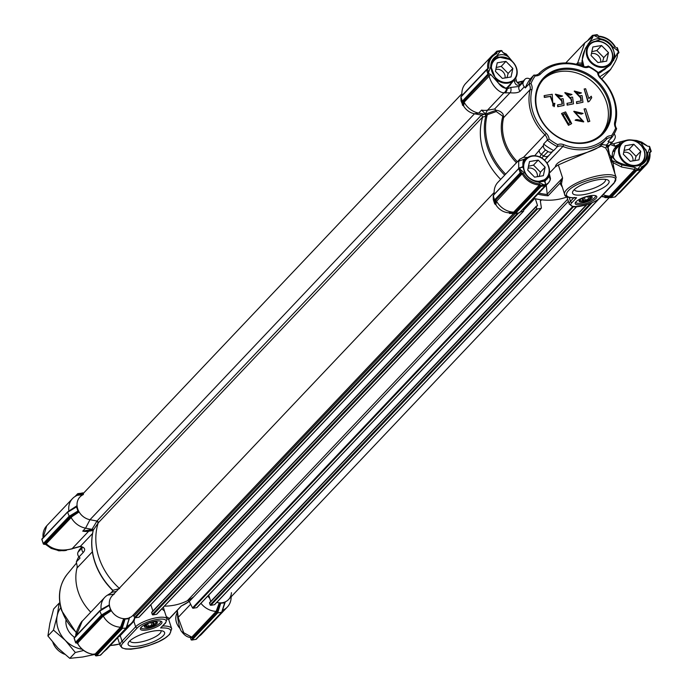 <?xml version="1.0" encoding="UTF-8"?>
<svg xmlns="http://www.w3.org/2000/svg" width="693" height="693" viewBox="0 0 693 693"><rect width="100%" height="100%" fill="white"/><g stroke="black" fill="none" stroke-linecap="round" stroke-linejoin="round"><path stroke-width="1.04" d="M574.67 197.826L576.585 197.739L572.158 202.408C563.963 210.386 593.173 205.544 599.835 197.826A1.429 1.204 43.4 0 0 600.45 197.514L614.067 183.134A1.429 1.204 -136.6 0 1 613.461 183.446C626.87 170.4 579.071 178.318 568.165 190.947C564.215 195.833 567.021 198.094 576.585 197.739L574.099 197.496M549.289 173.25L555.353 166.848C556.488 157.06 594.04 154.47 601.533 144.525L606.574 139.206L606.072 137.656A45.677 38.635 -136.6 0 1 586.919 147.392A45.677 38.635 -136.6 0 1 563.695 144.672L562.872 146.448L547.054 163.141M557.709 144.646A48.536 41.043 -136.6 0 1 549.099 139.059A8.567 7.242 43.4 0 0 548.717 137.283A8.567 7.242 43.4 0 0 546.249 133.368A45.677 38.635 -136.6 0 1 531.947 89.596L530.128 89.64A7.138 6.038 43.4 0 0 529.946 86.071A7.138 6.038 43.4 0 0 528.967 84.078L530.968 83.584A48.536 41.043 -136.6 0 1 535.23 75.875A8.567 7.242 43.4 0 0 540.583 73.969A45.677 38.635 -136.6 0 1 582.96 66.944A8.567 7.242 43.4 0 0 588.946 66.978A48.536 41.043 -136.6 0 1 597.557 72.557A8.567 7.242 43.4 0 0 600.407 78.257A45.677 38.635 -136.6 0 1 614.717 122.029A8.567 7.242 43.4 0 0 615.687 128.032L616.64 128.647A49.965 42.256 -136.6 0 1 611.65 137.69A7.138 6.038 -136.6 0 0 606.574 139.206A47.107 39.839 -136.6 0 1 586.824 149.246A47.107 39.839 -136.6 0 1 562.872 146.448A7.138 6.038 -136.6 0 0 557.371 146.673L557.709 144.646A8.567 7.242 -136.6 0 1 563.695 144.672M516.441 162.742A47.895 40.506 -136.6 0 1 503.62 141.831A47.895 40.506 -136.6 0 1 502.858 116.285L503.62 117.628L530.128 89.64A47.107 39.839 43.4 0 0 544.88 134.78A7.138 6.038 -136.6 0 1 546.942 138.046A7.138 6.038 -136.6 0 1 547.288 140.133L543.624 144.005A49.965 42.256 43.4 0 0 553.707 150.546L557.371 146.673A49.965 42.256 -136.6 0 1 547.288 140.133L549.099 139.059M537.344 111.772A40.826 34.529 43.4 0 0 585.472 142.975A40.826 34.529 43.4 0 0 609.312 99.853A40.826 34.529 43.4 0 0 561.183 68.65A40.826 34.529 43.4 0 0 537.344 111.772M537.785 111.98A39.969 33.801 43.4 0 0 566.545 140.861A39.969 33.801 43.4 0 0 602.035 133.628A39.969 33.801 43.4 0 0 608.246 100.312A39.969 33.801 43.4 0 0 579.487 71.422A39.969 33.801 43.4 0 0 543.996 78.655A39.969 33.801 43.4 0 0 537.785 111.98M531.947 89.596A8.567 7.242 43.4 0 0 531.73 85.308A8.567 7.242 43.4 0 0 530.968 83.584M616.64 128.647A7.138 6.038 -136.6 0 1 615.488 123.085A47.107 39.839 43.4 0 0 614.327 99.489A47.107 39.839 43.4 0 0 600.727 77.954L600.407 78.257M637.543 142.247L645.989 149.827L646.751 153.612A14.986 12.673 -136.6 0 1 643.702 162.283A14.986 12.673 -136.6 0 1 640.739 164.492C634.814 166.45 629.019 166.346 623.362 164.18C618.736 162.794 615.826 161.209 614.639 159.416L613.236 157.285L615.722 148.233L619.256 145.53M520.14 91.207L524.332 86.781A4.279 3.621 -136.6 0 1 523.319 82.043L519.135 86.469A4.279 3.621 43.4 0 0 520.14 91.207C518.355 92.732 514.986 93.252 510.031 92.758A4.279 2.218 -97.6 0 0 510.715 87.431L507.172 88.895A4.279 3.612 100.1 0 1 504.816 92.879L510.031 92.758L494.646 109L496.084 110.3C499.324 110.585 501.663 111.945 503.109 114.397L503.612 117.082M524.332 86.781A7.138 6.038 -136.6 0 1 525.294 87.95L528.967 84.078A49.965 42.256 43.4 0 1 533.965 75.043A7.138 6.038 43.4 0 0 539.033 73.527L540.583 73.969M576.307 64.25L577.763 62.717A4.279 1.005 -2.4 0 0 581.955 63.072L582.077 60.43L585.342 48.415L588.989 43.624L600.363 39.475A14.986 12.673 -136.6 0 1 611.867 46.933L613.781 51.005C614.951 55.847 613.807 60.36 610.36 64.553L609.138 65.948L598.284 72.566M583.991 66.658L582.492 60.516C582.033 57.545 583.056 53.534 585.55 48.475M511.78 82.58L509.658 85.845L506.678 87.803C504.235 88.661 501.489 87.093 498.423 83.091L491.735 71.232L491.051 67.004A14.986 12.673 -136.6 0 1 494.109 58.68A14.986 12.673 -136.6 0 1 496.794 56.618L509.953 59.529M498.406 83.065L490.757 74.463L464.128 102.183L463.123 101.732L463.045 102.356A0.858 0.814 -173.2 0 1 464.059 102.763L463.617 105.994L462.924 105.527L463.028 101.55L488.141 75.329A0.858 0.728 -136.6 0 1 489.085 75.832C491.086 84.659 499.09 93.113 504.019 92.732A4.279 3.621 -79.6 0 0 506.392 88.73L498.588 83.316M548.328 176.152L547.305 178.941L538.054 181.601A14.986 12.673 -136.6 0 1 525.554 173.493L523.908 170.088C522.669 165.627 522.539 162.457 523.527 160.577L525.563 159.338M544.62 160.196L552.676 151.317A4.279 3.621 -136.6 0 1 547.99 151.542A54.245 45.877 43.4 0 1 545.512 149.931A4.279 3.621 -136.6 0 1 543.607 147.418A4.279 3.621 -136.6 0 1 543.477 145.357L534.727 155.717M601.117 134.546A39.969 33.801 43.4 0 0 606.462 102.192A39.969 33.801 43.4 0 0 578.404 73.545A39.969 33.801 43.4 0 0 543.13 79.617M568.771 125L561.694 113.401L565.609 111.911L571.673 123.562L568.771 125M561.538 113.574L568.459 125.329L571.508 123.726M568.329 123.571L563.019 114.414L565.012 113.427L570.313 122.583L568.329 123.571M562.872 114.588L564.7 113.765L570.157 122.739M614.067 183.134L616.164 177.477L607.726 151.654L605.699 148.033L601.481 146.102L558.333 164.925L555.353 166.848M607.726 151.654L609.866 158.195L609.649 157.545L610.472 156.757L611.798 159.832L611.486 156.523L609.563 154.738L608.099 147.34L608.956 145.98M575.996 201.776A11.348 3.266 -18.1 0 1 585.975 196.708A11.348 3.266 -18.1 0 1 595.98 195.824A11.348 3.266 -18.1 0 1 595.997 198.467A11.348 3.266 -18.1 0 1 582.761 204.348A11.348 3.266 -18.1 0 1 575.407 202.547A11.348 3.266 -18.1 0 1 575.996 201.776M575.892 201.897A10.256 2.954 161.9 0 0 575.918 202.321A10.256 2.954 161.9 0 0 584.208 202.625A10.256 2.954 161.9 0 0 594.715 197.635A10.256 2.954 161.9 0 0 595.426 195.946A10.256 2.954 161.9 0 0 595.2 195.582M573.891 190.003A19.196 5.527 -18.1 0 1 590.765 181.427A19.196 5.527 -18.1 0 1 607.692 179.929A19.196 5.527 -18.1 0 1 607.726 184.399A19.196 5.527 -18.1 0 1 585.342 194.343A19.196 5.527 -18.1 0 1 572.894 191.303A19.196 5.527 -18.1 0 1 573.891 190.003M605.431 179.366A16.337 4.704 -18.1 0 1 605.491 179.522A16.337 4.704 -18.1 0 1 604.357 182.216A16.337 4.704 -18.1 0 1 587.621 190.168A16.337 4.704 -18.1 0 1 574.428 189.674A16.337 4.704 -18.1 0 1 574.393 189.51M603.101 194.707A18.555 15.696 -136.6 0 0 609.502 196.102L634.762 169.447L635.983 170.166L610.446 197.124L611.079 197.609L636.702 170.556L640.73 169.889L615.107 196.942L615.479 196.292L615.107 196.942L611.079 197.609L606.799 197.133A0.858 0.762 85.1 0 0 606.08 196.405L609.511 196.102L610.316 196.821L604.452 197.21L605.11 197.618L610.931 197.609M612.075 160.568L612.915 162.604L621.63 167.03L634.762 169.447L634.935 167.437L622.063 164.986L612.075 160.568L611.798 159.832A0.858 0.65 -15.9 0 1 610.342 159.762M614.89 173.579L612.915 162.604A1.429 0.97 -51.9 0 1 613.816 161.131M562.214 186.997L559.935 183.281L562.586 177.928L547.219 194.144L548.076 195.798A62.812 53.118 -136.6 0 1 537.82 194.144M552.676 151.317A7.138 6.038 -136.6 0 1 553.707 150.546M606.072 137.656A8.567 7.242 -136.6 0 1 611.425 135.75L611.65 137.69L607.978 141.554A7.138 6.038 -136.6 0 1 609.39 141.926L606.375 145.106A4.279 3.621 43.4 0 0 610.299 144.378L613.314 141.199A4.279 3.621 -136.6 0 1 609.39 141.926M614.145 133.905A4.279 3.621 43.4 0 1 614.951 138.427A54.245 45.877 43.4 0 1 613.721 140.653A4.279 3.621 -136.6 0 1 613.314 141.199M635.983 170.166L637.499 169.309L634.935 167.437M635.663 141.363L640.843 142.55L647.678 153.422A15.705 13.28 -136.6 0 1 641.38 164.813C635.403 166.77 629.235 166.554 622.86 164.146L623.362 164.18M637.499 169.309L641.38 164.813L640.739 164.492M641.363 168.971L641.51 166.909C647.271 164.146 649.921 159.355 649.445 152.547L649.878 152.599A18.555 15.696 -136.6 0 1 646.24 164.787L620.495 191.978A18.555 15.696 -136.6 0 1 617.948 194.075M549.61 181.237L548.57 182.796L545.72 184.78M548.544 182.822L524.878 207.813A18.555 15.696 -136.6 0 1 522.331 209.91M495.893 204.756A14.276 12.076 43.4 0 0 508.186 212.725L514.501 212.872L513.695 212.145L539.449 184.962A0.858 0.728 -136.6 0 1 540.306 185.629L514.83 212.959L513.608 212.959A0.858 0.762 84.1 0 0 512.863 212.231L513.695 212.145A18.555 15.696 -136.6 0 1 496.405 200.944L495.4 200.485L495.322 201.109A0.858 0.814 -173.2 0 1 496.335 201.516L495.893 204.756L495.2 204.279L495.304 200.303L521.205 173.241A0.858 0.728 -136.6 0 1 522.158 173.752L496.335 201.516M494.265 194.283A18.555 15.696 -136.6 0 1 494.17 191.199A18.555 15.696 -136.6 0 1 497.929 182.285L519.854 159.147M518.71 168.702L518.693 161.192L519.75 159.251L523.258 157.346L527.832 157.484M502.858 116.285L496.266 111.547L487.274 114.726L485.949 116.259L482.692 117.03L481.496 115.09L474.497 113.773A14.276 12.076 -136.6 0 1 462.95 104.756M463.617 105.994A14.276 12.076 43.4 0 0 474.497 113.773L478.716 113.098L484.693 114.25A1.429 1.369 -103.6 0 1 485.195 114.449L485.949 116.259M505.639 174.151A62.015 52.451 -136.6 0 1 488.591 146.621A62.015 52.451 -136.6 0 1 487.274 114.726L486.902 113.583L485.204 114.466M486.304 115.436L485.369 113.886L487.491 110.187L504.019 92.732L504.816 92.879M464.059 102.763L464.128 102.192A18.555 15.696 -136.6 0 0 478.716 113.098L481.566 110.092L485.369 113.886M481.566 110.092A18.555 15.696 43.4 0 0 487.491 110.187L494.646 109M461.988 95.53A18.555 15.696 -136.6 0 1 461.893 92.446A18.555 15.696 -136.6 0 1 465.653 83.532L491.406 56.35A18.555 15.696 -136.6 0 1 496.327 53.049L496.768 53.56L496.327 53.049M577.849 64.648L577.763 62.717L584.831 42.819L591.155 38.046L592.576 37.63L585.342 48.415M610.758 69.378L599.783 76.854M547.99 151.542L541.744 157.969M615.687 128.032A48.536 41.043 -136.6 0 1 611.425 135.75M610.576 142.983L613.028 143.953A4.279 1.62 79 0 1 615.012 146.284L620.928 143.364L619.395 144.127L619.828 144.932M619.464 142.377L619.507 143.815A63.626 53.811 -136.6 0 1 619.395 144.127C614.033 147.626 611.702 151.828 612.421 156.748L613.236 157.285M610.23 144.456L615.012 146.284M637.993 170.339L638.054 169.231L641.294 168.694M611.702 157.649A63.626 53.811 -136.6 0 0 612.421 156.748C614.457 160.386 617.939 162.855 622.86 164.146A76.083 64.336 -136.6 0 1 622.063 164.986A1.429 0.702 -75.3 0 0 621.63 167.03M641.198 168.408L641.164 167.905M649.878 152.599L649.445 152.547L650.528 151.55L649.93 152.356M650.138 148.363L649.046 146.318L651.065 151.187L650.528 151.55M626.385 140.289L620.694 141.736L620.928 143.364L621.586 143.087M640.843 142.55L647.106 145.859M641.51 166.909L641.164 168.252M549.055 174.255L549.462 176.36L544.949 181.142L545.07 182.926M521.725 172.878L523.319 173.432L522.158 173.752A18.555 15.696 -136.6 0 0 539.449 184.962L539.345 183.827L540.549 185.083M520.339 167.645L522.747 166.744L523.414 159.477L526.975 158.013M485.438 114.648A1.429 1.369 -103.6 0 1 485.776 116.155A62.812 53.118 -136.6 0 0 504.712 175.13M487.326 68.997L488.834 67.923L487.482 68.971L489.197 74.177M512.456 61.556L506.228 54.037L502.832 52.451L508.74 57.129L511.096 60.698M590.367 38.401L591.519 37.179A0.858 0.728 -136.6 0 1 591.458 37.794M565.783 62.942L584.831 42.827L591.155 38.046M598.198 36.175L598.934 36.642L597.531 34.875L596.56 34.745L597.531 34.875M598.934 36.642C605.812 37.318 611.157 40.783 614.96 47.037L615.531 47.228C611.538 40.411 605.821 36.712 598.362 36.105L598.146 36.062M601.732 78.95L609.927 70.296C615.834 61.694 618.251 56.22 617.194 53.855L610.55 64.761L600.562 72.401L598.102 73.536M543.624 144.005A7.138 6.038 -136.6 0 1 543.477 145.357M539.778 156.947L541.32 154.357A4.279 3.621 -136.6 0 1 539.414 151.845A4.279 3.621 -136.6 0 1 539.284 149.783M597.557 72.557L598.319 72.592A7.138 6.038 43.4 0 0 600.727 77.954M598.319 72.592A49.965 42.256 43.4 0 0 588.236 66.052L588.946 66.978M582.96 66.944L582.744 66.285A7.138 6.038 43.4 0 0 588.236 66.052M582.744 66.285A47.107 39.839 43.4 0 0 539.033 73.527M535.23 75.875L533.965 75.043L530.292 78.915A7.138 6.038 -136.6 0 1 528.889 78.543A4.279 3.621 -136.6 0 0 524.965 79.279L520.772 83.697A4.279 3.621 -136.6 0 0 520.356 84.243A54.245 45.877 43.4 0 0 519.135 86.469L510.715 87.431M649.046 146.318L647.383 146.154M548.371 176.68L549.462 176.36L550.225 179.981L550.467 178.473L549.237 173.519M544.871 182.406L544.949 181.142L545.729 184.814L545.105 185.724L519.481 212.777L519.863 212.127L519.481 212.777L515.462 213.444L541.086 186.391L540.713 185.637M538.054 181.601L538.418 182.042L544.949 181.142M545.651 184.503L543.884 184.823L538.418 182.042A15.826 13.384 -136.6 0 1 525.207 173.484L520.365 169.577L519.291 170.028L518.858 168.711L519.776 167.732L521.457 172.921M518.693 161.192L523.414 159.477L523.527 160.577M522.141 167.385L522.747 166.744L525.554 173.493M521.812 167.455L519.776 167.732M486.902 113.583L496.084 110.3L496.266 111.547M489.882 74.073L490.757 74.463M491.051 67.004L496.075 79.903M506.678 87.803L507.406 88.262L513.115 81.168M505.128 88.306L507.406 88.262A63.626 53.811 43.4 0 0 507.172 88.895L506.392 88.73M487.214 69.031L486.581 69.95L487.482 68.971M495.59 53.344L497.072 52.062L496.916 51.247L499.766 50.728L496.829 51.221M497.072 52.062L496.768 53.56C491.008 56.332 488.357 61.114 488.834 67.923M488.903 74.238L487.933 74.108L487.508 72.774L488.574 72.315L490.748 66.719A15.532 13.132 -136.6 0 1 496.69 55.96L500.225 51.247L499.766 50.728L501.256 50.494M514.267 79.955L514.284 80.986A4.279 0.936 -15.8 0 1 516.467 81.185L515.739 77.98M508.74 57.129C505.11 54.288 501.1 53.898 496.69 55.96L496.794 56.618M501.897 50.719L500.935 50.589L501.897 50.719L502.858 52.46M502.018 50.996L496.985 51.784M582.614 66.242L581.999 64.527A4.279 0.988 177.5 0 1 577.823 64.18M591.519 37.179L592.818 36.729L592.532 35.421L593.936 35.135L592.446 35.386L588.296 39.761M592.818 36.729L592.576 37.63M600.363 39.475L600.536 38.799C595.53 38.288 591.38 40.012 588.088 43.988M582.077 60.43L583.497 66.537M583.099 64.588L582.735 64.891A63.626 53.811 43.4 0 0 581.999 64.527L581.955 63.072M613.504 60.568L614.882 55.275L612.439 46.518A15.506 13.115 -136.6 0 0 600.536 38.799L594.395 35.646L592.602 35.993M598.18 36.053L597.721 35.395M617.047 47.531L617.428 48.276L616.545 47.592M598.345 73.103L600.562 72.401M617.116 53.534L618.468 52.763L617.913 50.901L618.416 50.961L618.468 52.763M617.758 52.902L617.342 53.924M530.292 78.915A49.965 42.256 43.4 0 0 525.294 87.95M649.696 147.037L649.315 146.292M545.729 184.814L545.105 185.724L543.823 185.932L543.884 184.823L540.644 185.36M514.83 212.959L515.462 213.444L514.83 212.959M519.291 170.028L520.218 172.86L521.188 172.981M518.927 168.373L493.607 195.105L493.234 195.755L494.594 199.913L495.304 200.303M520.218 172.86L494.594 199.913L494.681 203.855L493.321 199.697L493.607 195.105L519.481 167.793M514.284 80.986C515.384 85.161 517.411 86.253 520.356 84.243L524.549 79.816A4.279 3.621 -136.6 0 1 524.965 79.279M486.659 69.612L461.33 96.353L460.958 97.003L461.33 96.353L460.958 97.003L462.318 101.161L463.028 101.55M500.935 50.589L499.653 50.797M597.635 35.109L594.395 35.646L593.936 35.135L596.872 34.65M618.736 52.737L617.168 54.392M550.303 96.44L544.637 97.098L544.152 95.608L544.326 97.427L550.303 96.44L554.079 106.713M544.152 95.608L552.2 94.274L552.962 105.708L553.257 103.387L552.789 105.864M555.336 94.326L561.642 100.944L562.049 104.132M560.706 96.751L562.543 96.041L560.706 96.751L556.574 95.227M561.018 96.422L556.722 95.054L561.165 99.714L561.676 98.778L561.001 99.87M557.726 106.705L564.067 105.379L557.726 106.705L557.553 104.877L562.395 104.071L561.954 100.615L555.483 94.153L562.543 96.041M564.786 92.767L571.093 99.385L571.5 102.564M570.157 95.184L571.994 94.482L570.157 95.184L566.025 93.659M570.469 94.854L566.172 93.486L570.616 98.146L571.127 97.211L570.452 98.302M567.177 105.137L573.518 103.811L567.177 105.137L567.004 103.309L571.846 102.512L571.404 99.047L564.934 92.593L571.994 94.482M574.228 91.199L580.543 97.817L580.951 101.005M579.608 93.624L581.444 92.914L579.608 93.624L575.476 92.1M579.92 93.286L575.623 91.918L580.067 96.587L580.578 95.643L579.902 96.743M576.628 103.578L582.969 102.243L576.628 103.578L576.455 101.75L581.297 100.944L580.855 97.488L574.384 91.026L581.444 92.914M588.279 101.602L584.156 88.99L587.959 101.932L589.249 101.447L587.959 101.932M589.518 97.678L588.833 98.467M590.609 98.752L591.735 97.704L589.249 101.447M573.769 111.426L582.397 120.764M574.973 112.578L581.314 114.128L583.108 113.409L581.626 113.799L575.129 112.396L583.757 121.76L575.112 120.253L583.593 121.925M588.201 121.552L584.095 108.992L587.889 121.881L589.821 121.284L587.889 121.881M524.549 79.816A54.245 45.877 43.4 0 0 523.319 82.043M553.257 103.387L554.85 103.318L554.244 106.557L550.614 96.11M561.676 98.778L563.149 98.718L564.067 105.379M558.038 106.375L557.553 104.877M571.127 97.211L572.6 97.15L573.518 103.811M567.489 104.808L567.004 103.309M580.578 95.643L582.042 95.591L582.969 102.243M576.94 103.24L576.455 101.75M584.156 88.99L585.646 88.739L588.859 98.562L591.25 96.214L591.735 97.704M575.424 119.924L576.923 119.534L582.57 120.599L573.925 111.252L583.108 113.409M584.095 108.992L585.715 108.723L589.821 121.284M487.508 72.774L486.581 69.95L460.958 97.003L461.044 100.944L462.924 105.527M482.692 117.03A62.812 53.118 43.4 0 0 500.684 179.374A62.812 53.118 -136.6 0 1 483.393 151.481A62.812 53.118 -136.6 0 1 482.692 117.03M494.681 203.855L495.2 204.279M508.186 212.725L512.863 212.231M509.485 213.453L515.315 213.444M601.628 196.266A13.99 11.824 43.4 0 0 603.646 196.613L605.11 197.618M547.219 194.144L546.24 185.256M601.481 146.102A1.429 1.213 -135 0 1 601.533 144.525L606.375 145.106L606.41 146.076A4.279 2.114 38.1 0 0 609.043 145.885A4.279 2.114 38.1 0 0 609.156 145.695M606.41 146.076L606.358 146.907L608.099 147.34M607.579 147.297L609.563 154.738M611.486 156.523L610.472 156.757M533.792 198.397A62.812 53.118 43.4 0 0 566.943 196.959A62.812 53.118 -136.6 0 1 541.605 199.818A1.429 1.204 -136.6 0 0 540.358 201.1L541.38 207.857A0.572 0.485 -136.6 0 1 541.025 208.368L537.465 208.957A0.572 0.485 -136.6 0 1 536.789 208.524L536.191 206.705A0.572 0.485 -136.6 0 1 536.529 206.098L537.153 205.994A0.572 0.485 -136.6 0 0 537.491 205.397L535.317 198.752M566.138 196.327L564.769 194.742M603.646 196.613L606.08 196.405M548.076 195.798L559.935 183.281A1.429 1.317 176 0 1 561.417 184.191L564.604 194.326C564.561 196.699 568.225 197.895 575.597 197.903M558.333 164.925L562.586 177.928L561.417 184.191M606.358 146.907L605.699 148.033M612.24 161.131L610.784 161.287M612.352 161.885L611.105 162.275M145.868 624.74L146.37 626.29A5.994 1.724 -18.1 0 1 144.915 625.718L144.854 625.545M146.37 626.29L147.133 627.061L148.354 626.143L147.583 623.778M150.944 622.496L151.828 625.216A5.994 1.724 -18.1 0 1 148.354 626.143M151.828 625.216L153.404 625.381L154.037 624.237A5.994 1.724 161.9 0 0 156.055 622.738L157.042 622.678L156.272 621.907A5.994 1.724 -18.1 0 0 156.228 621.82M144.335 626.342A6.852 1.975 161.9 0 0 150.242 626.827A6.852 1.975 161.9 0 0 157.363 622.851A6.852 1.975 161.9 0 0 156.878 622.002A6.852 1.975 161.9 0 0 150.234 622.721A6.852 1.975 161.9 0 0 144.456 626.056A6.852 1.975 161.9 0 0 144.335 626.342M155.734 621.768L156.055 622.738M154.037 624.237L153.292 621.95M152.347 622.141L153.404 625.381M146.292 624.471L147.133 627.061M98.934 655.405L100.589 655.136L100.84 654.495M100.468 655.145L126.091 628.092L129.34 618.156L129.002 618.728L124.385 619.1L121.466 627.806L95.279 655.171L95.469 655.691L121.353 628.369L126.091 628.092L129.686 617.359M82.406 547.496L78.049 552.13A4.279 3.621 43.4 0 0 77.885 554.989A4.279 3.621 43.4 0 0 79.054 556.877L83.247 552.451C85.828 549.558 84.884 547.513 80.431 546.301A4.279 1.62 79 0 1 79.972 546.604L82.51 547.323M90.74 612.17A47.107 39.839 -136.6 0 1 78.153 591.631A47.107 39.839 -136.6 0 1 76.992 568.026A7.138 6.038 -136.6 0 0 76.706 564.137L76.351 561.919A49.965 42.256 -136.6 0 1 78.855 556.652M117.593 637.794L120.158 645.625A27.122 7.805 -18.1 0 1 122.029 641.164L120.227 635.654L118.234 637.118M141.06 627.356A10.256 2.954 161.9 0 0 141.095 627.78A10.256 2.954 161.9 0 0 147.081 628.568A10.256 2.954 161.9 0 0 159.892 623.094A10.256 2.954 161.9 0 0 160.603 621.404A10.256 2.954 161.9 0 0 160.378 621.041M147.011 629.98A11.348 3.266 -18.1 0 1 140.584 628.014A11.348 3.266 -18.1 0 1 155.336 621.188A11.348 3.266 -18.1 0 1 161.148 621.283A11.348 3.266 -18.1 0 1 158.844 625.71A11.348 3.266 -18.1 0 1 147.011 629.98M162.604 625.987L160.585 627.962C170.218 627.581 173.025 629.842 169.005 634.753C158.238 647.366 110.152 655.327 123.709 642.255A1.429 1.204 -136.6 0 1 122.029 641.164L135.646 626.784A17.126 4.929 -18.1 0 1 153.196 618.451A17.126 4.929 -18.1 0 1 167.03 618.962L164.414 610.966L161.833 608.826M163.271 635.698A19.196 5.527 -18.1 0 1 140.887 645.651A19.196 5.527 -18.1 0 1 128.448 642.61A19.196 5.527 -18.1 0 1 129.444 641.302A19.196 5.527 -18.1 0 1 146.318 632.726A19.196 5.527 -18.1 0 1 163.245 631.236A19.196 5.527 -18.1 0 1 163.271 635.698M129.938 640.817A16.337 4.704 161.9 0 0 129.981 640.982A16.337 4.704 161.9 0 0 143.174 641.467A16.337 4.704 161.9 0 0 159.91 633.515A16.337 4.704 161.9 0 0 161.036 630.829A16.337 4.704 161.9 0 0 160.975 630.665M92.091 529.175L96.985 521.023A1.429 1.204 43.4 0 1 98.207 522.886A62.812 53.118 -136.6 0 0 98.891 557.415A62.812 53.118 -136.6 0 0 119.283 588.262A62.812 53.118 -136.6 0 1 98.891 557.415A62.812 53.118 -136.6 0 1 98.181 522.964L96.985 521.023L89.986 519.715A14.276 12.076 -136.6 0 1 79.106 511.936L72.185 516.476A0.858 0.546 57.5 0 0 71.388 515.843L78.413 511.469L79.106 511.936M112.803 590.323L119.62 588.556M75.866 496.015L77.893 493.624L77.521 494.274L78.742 494.274A0.858 0.762 -95.9 0 1 78.257 495.2L77.425 495.287L77.85 494.36L77.434 495.287A18.555 15.696 43.4 0 0 72.505 498.588A18.555 15.696 43.4 0 0 68.867 510.767L68.39 511.477M124.983 619.395L122.063 628.759L96.44 655.812L95.469 655.691L99.177 655.361M67.533 512.101L41.935 539.371L67.853 511.763L76.732 506.332M83.74 492.957L77.893 493.624L83.117 493.615M196.119 639.024L221.708 612.257L225.338 601.827L223.51 607.233M101.828 615.713L110.689 610.221L109.009 605.084L100.13 610.516L99.835 611.07L100.13 610.516L99.835 611.07L101.828 615.713L75.944 643.035L75.572 642.29L76.455 642.965L103.664 614.596A0.858 0.546 -122.5 0 1 104.461 615.228L103.266 615.999L102.365 615.427M72.185 516.476L45.608 544.412L43.685 544.274L43.295 543.529L43.685 544.274L69.551 516.961L67.559 512.318L76.533 506.878L77.893 511.036L68.919 516.476L43.295 543.529L42.931 542.42M193.096 639.804L192.065 639.977L217.68 612.924L221.708 612.257L224.619 602.893L220.002 603.265L217.082 611.971L216.164 611.365L216.606 610.109A0.858 0.589 -160.5 0 1 217.567 610.611L216.97 612.534L217.68 612.924L220.599 603.56M121.466 627.806L120.547 627.2L123.675 618.658L124.385 619.1M95.66 655.05A0.858 0.728 -136.6 0 0 94.794 654.391L120.539 627.2A18.555 15.696 43.4 0 1 103.266 615.999L77.503 643.182A18.555 15.696 43.4 0 0 94.794 654.391L94.066 653.915L94.828 654.504M76.559 642.671A0.858 0.728 -136.6 0 1 77.503 643.182L76.455 642.965L77.469 643.338M77.503 643.182L78.04 643.528M74.723 639.682L74.22 638.123L99.835 611.07L108.81 605.63L109.338 604.443A14.276 12.076 -136.6 0 1 114.284 594.048M216.97 612.534L191.095 639.847L192.065 639.977L191.095 639.847L190.341 637.326L192.611 637.811L191.753 637.144L216.155 611.365A18.555 15.696 -136.6 0 1 200.953 603.326M68.157 511.529L77.062 505.691A14.276 12.076 -136.6 0 1 83.151 494.681L83.515 494.066L77.85 494.36L76.663 495.616M222.566 610.273A18.555 15.696 43.4 0 0 227.347 607.033A18.555 15.696 43.4 0 0 231.107 598.12L231.193 596.742M121.353 628.369L121.942 626.446A0.858 0.589 19.5 0 0 120.989 625.944M44.664 544.109L71.388 515.843L69.551 516.961M92.29 529.435L82.727 531.15A18.555 15.696 43.4 0 0 88.661 531.245L72.124 548.7L73.709 548.319L72.124 548.7C61.46 551.533 52.763 549.826 46.024 543.589A0.858 0.728 43.4 0 0 45.071 543.078M45.608 544.412L51.239 548.423L57.857 550.346C57.961 551.256 62.777 550.753 72.306 548.83M99.809 610.854L74.22 638.123M181.687 631.626C184.615 635.542 187.716 637.491 190.973 637.482L191.753 637.144L181.679 631.618C180.067 629.963 178.716 625.077 177.642 616.978L178.144 617.437L178.084 615.964A4.279 0.988 -2.5 0 1 177.581 615.531L178.101 616.432M177.703 615.756L177.642 616.978M103.907 651.645L106.661 649.324M82.727 531.15L85.577 528.153A18.555 15.696 -136.6 0 1 70.989 517.247L70.088 516.675M481.904 115.237A1.429 1.204 -136.6 0 0 481.47 115.081L96.959 521.023L89.986 519.715L85.577 528.153L91.97 529.348M78.049 552.13A54.245 45.877 -136.6 0 1 79.271 549.913L82.077 546.95M190.653 604.227L178.144 617.437L183.714 632.718M76.351 561.919L80.024 558.047A7.138 6.038 43.4 0 0 79.054 556.877M82.017 546.907L79.686 549.367A4.279 3.621 43.4 0 0 79.271 549.913M73.536 548.189L80.431 546.301L92.55 533.506M100.667 610.23L101.143 609.537A18.555 15.696 -136.6 0 1 104.782 597.34L82.25 621.171L76.204 635.646M100.433 610.282L102.347 608.766A0.858 0.546 -122.5 0 1 102.33 609.138M177.261 610.316L178.084 615.964M166.242 616.553L169.413 618.494L181.271 605.977A62.812 53.118 43.4 0 0 189.224 601.429L181.375 605.959L168.702 619.525A1.429 1.395 -172.8 0 1 169.413 618.494L168.858 619.195M91.493 529.712L88.661 531.245L93.148 530.5M92.949 529.487L92.377 529.383M104.782 597.34A18.555 15.696 -136.6 0 1 107.476 595.157L112.223 592.22M134.485 618.208L134.442 618.321A18.555 15.696 -136.6 0 1 131.531 623.076A18.555 15.696 -136.6 0 1 126.897 626.255M163.357 607.215L164.691 611.806M134.442 618.321L133.853 621.274L135.646 626.784A1.429 1.204 43.4 0 0 137.335 627.875L123.709 642.255M168.702 619.525L166.9 618.572M134.788 617.723L134.121 620.971M151.005 605.292L150.242 605.344M137.335 627.875A15.705 4.522 161.9 0 1 156.93 619.499A15.705 4.522 161.9 0 1 165.012 623.293L160.585 627.962L165.618 622.972L167.03 618.962M102.347 608.766L109.009 605.084L99.974 610.568M93.157 530.344L92.022 529.279L92.741 529.478M98.181 522.964L93.139 530.353M78.413 511.469L77.893 511.036M81.991 494.802L78.257 495.2M231.445 592.671A14.276 12.076 -136.6 0 1 225.338 601.827L224.974 602.442M216.606 610.109L219.291 602.823L220.002 603.265M219.291 602.823A14.276 12.076 -136.6 0 1 216.796 602.382A14.276 12.076 -136.6 0 0 228.56 599.523L609.251 197.618M209.736 598.328A14.276 12.076 -136.6 0 1 207.822 596.11L207.597 596.309M193.616 596.907A62.812 53.118 -136.6 0 1 164.362 606.15A62.812 53.118 -136.6 0 0 187.344 600.744L567.68 199.212M129.565 617.732L129.348 618.364M123.675 618.658A14.276 12.076 -136.6 0 1 111.382 610.689L104.461 615.228M110.689 610.221L111.382 610.689M112.664 590.072L112.751 591.796M582.111 198.458L582.856 200.727A5.994 1.724 -18.1 0 1 580.362 200.701L579.539 201.23L579.703 200.156A5.994 1.724 -18.1 0 1 579.695 200.069M582.856 200.727L584.034 201.291L585.204 200.225A5.994 1.724 161.9 0 0 588.565 198.926L590.098 198.952L589.752 196.301M580.994 199.073A6.852 1.975 161.9 0 0 579.279 200.598A6.852 1.975 161.9 0 0 582.579 201.871A6.852 1.975 161.9 0 0 590.349 199.186A6.852 1.975 161.9 0 0 591.701 196.535A6.852 1.975 161.9 0 0 580.994 199.073M591.068 196.362L591.138 196.543A5.994 1.724 -18.1 0 1 590.271 197.877M587.794 196.543L588.565 198.926M585.204 200.225L584.32 197.514M590.098 198.952L589.241 196.336M582.978 198.051L584.034 201.291M580.362 200.701L580.05 199.749M528.101 168.208A7.138 6.038 -136.6 0 1 534.849 170.114A7.138 6.038 -136.6 0 1 537.344 176.706M522.946 166.034A14.276 12.076 -136.6 0 1 525.848 159.043A14.276 12.076 -136.6 0 1 526.238 158.645A14.276 12.076 -136.6 0 1 544.75 160.326A14.276 12.076 -136.6 0 1 546.578 178.673A14.276 12.076 -136.6 0 1 546.179 179.071A14.276 12.076 -136.6 0 1 542.16 181.436M545.989 178.439A13.704 11.59 -136.6 0 1 527.997 176.602A13.704 11.59 -136.6 0 1 526.853 158.836A13.704 11.59 -136.6 0 1 544.845 160.663A13.704 11.59 -136.6 0 1 545.989 178.439M538.227 160.118L534.849 160.681A8.637 7.302 43.4 0 0 532.891 161.001L529.513 161.564L528.811 164.865A8.637 7.302 43.4 0 0 528.404 166.779L527.702 170.08L530.379 172.826A8.637 7.302 43.4 0 0 531.929 174.411L534.606 177.157L537.993 176.594A8.637 7.302 43.4 0 0 539.942 176.273L543.329 175.71L544.031 172.41A8.637 7.302 43.4 0 0 544.438 170.495L545.14 167.195L542.454 164.449A8.637 7.302 43.4 0 0 540.912 162.864L538.227 160.118L533.515 165.099L528.499 166.277M533.056 165.168A9.641 8.151 -136.6 0 1 533.879 165.471L533.515 165.099M545.14 167.195L540.419 172.167L533.879 165.471M540.055 171.795A9.641 8.151 -136.6 0 1 540.323 172.618L540.419 172.167M539.215 176.412L540.323 172.618M537.993 176.594L539.942 176.273M530.379 172.826L531.929 174.411M528.811 164.865L528.404 166.779M534.849 160.681L532.891 161.001M542.454 164.449L540.912 162.864M544.031 172.41L544.438 170.495M52.841 642.385A17.126 14.484 43.4 0 0 64.57 654.218M82.146 649.263A27.122 22.938 -136.6 0 1 65.289 640.341A27.122 22.938 -136.6 0 1 58.047 628.534A27.122 22.938 -136.6 0 1 57.216 615.653A27.122 22.938 -136.6 0 1 60.776 607.692M83.654 650.484L75.329 652.485L65.289 640.341L53.465 630.084L57.216 615.653L59.191 603.109L59.841 602.936M65.982 620.252A17.273 14.605 43.4 0 0 66.727 627.096A17.273 14.605 43.4 0 0 74.61 637.326M59.191 603.109L53.638 608.974L49.879 623.397L47.904 635.949L57.952 648.085L69.776 658.35L82.692 656.999L94.724 654.461M75.329 652.485L69.776 658.35M53.465 630.084L47.904 635.949M62.023 550.632A14.276 12.076 43.4 0 0 66.589 550.277M177.261 612.586A14.276 12.076 43.4 0 0 180.18 628.638M495.824 69.456A7.138 6.038 -136.6 0 1 502.572 71.362A7.138 6.038 -136.6 0 1 505.058 77.945M491.372 63.834A14.276 12.076 -136.6 0 1 493.572 60.291A14.276 12.076 -136.6 0 1 493.962 59.893A14.276 12.076 -136.6 0 1 512.473 61.573A14.276 12.076 -136.6 0 1 514.293 79.92A14.276 12.076 -136.6 0 1 513.903 80.319A14.276 12.076 -136.6 0 1 495.149 78.387M513.712 79.686A13.704 11.59 -136.6 0 1 495.72 77.85A13.704 11.59 -136.6 0 1 494.568 60.083A13.704 11.59 -136.6 0 1 512.56 61.911A13.704 11.59 -136.6 0 1 513.712 79.686M505.951 61.365L502.572 61.928A8.637 7.302 43.4 0 0 500.615 62.249L497.236 62.812L496.535 66.112A8.637 7.302 43.4 0 0 496.127 68.018L495.426 71.327L498.102 74.073A8.637 7.302 43.4 0 0 499.653 75.658L502.33 78.404L505.717 77.841A8.637 7.302 43.4 0 0 507.666 77.521L511.053 76.958L511.755 73.649A8.637 7.302 43.4 0 0 512.153 71.743L512.855 68.442L510.178 65.696A8.637 7.302 43.4 0 0 508.627 64.111L505.951 61.365L501.238 66.346L496.214 67.524M500.779 66.415A9.641 8.151 -136.6 0 1 501.602 66.719L501.238 66.346M512.855 68.442L508.142 73.415L501.602 66.719M507.778 73.042A9.641 8.151 -136.6 0 1 508.047 73.865L508.142 73.415M506.938 77.659L508.047 73.865M505.717 77.841L507.666 77.521M498.102 74.073L499.653 75.658M496.535 66.112L496.127 68.018M502.572 61.928L500.615 62.249M510.178 65.696L508.627 64.111M511.755 73.649L512.153 71.743M623.717 152.373A7.138 6.038 -136.6 0 1 630.465 154.279A7.138 6.038 -136.6 0 1 632.96 160.871M630.439 165.705A14.276 12.076 -136.6 0 1 619.577 156.003A14.276 12.076 -136.6 0 1 621.465 143.208A14.276 12.076 -136.6 0 1 621.864 142.81A14.276 12.076 -136.6 0 1 640.367 144.49A14.276 12.076 -136.6 0 1 642.194 162.838A14.276 12.076 -136.6 0 1 641.796 163.236A14.276 12.076 -136.6 0 1 638.305 165.419M641.605 162.604A13.704 11.59 -136.6 0 1 623.613 160.767A13.704 11.59 -136.6 0 1 622.47 143.001A13.704 11.59 -136.6 0 1 640.462 144.828A13.704 11.59 -136.6 0 1 641.605 162.604M633.844 144.283L630.465 144.846A8.637 7.302 43.4 0 0 628.516 145.166L625.129 145.729L624.428 149.03A8.637 7.302 43.4 0 0 624.021 150.944L623.319 154.244L626.004 156.99A8.637 7.302 43.4 0 0 627.546 158.576L630.232 161.322L633.61 160.759A8.637 7.302 43.4 0 0 635.559 160.438L638.946 159.875L639.648 156.575A8.637 7.302 43.4 0 0 640.055 154.66L640.756 151.36L638.071 148.614A8.637 7.302 43.4 0 0 636.529 147.029L633.844 144.283L629.131 149.264L624.116 150.442M628.672 149.333A9.641 8.151 -136.6 0 1 629.495 149.636L629.131 149.264M640.756 151.36L636.044 156.332L629.495 149.636M635.672 155.96A9.641 8.151 -136.6 0 1 635.94 156.783L636.044 156.332M634.84 160.577L635.94 156.783M633.61 160.759L635.559 160.438M626.004 156.99L627.546 158.576M624.428 149.03L624.021 150.944M630.465 144.846L628.516 145.166M638.071 148.614L636.529 147.029M639.648 156.575L640.055 154.66M591.441 53.621A7.138 6.038 -136.6 0 1 598.189 55.527A7.138 6.038 -136.6 0 1 600.684 62.11M609.519 64.484A14.276 12.076 -136.6 0 1 591.008 62.803A14.276 12.076 -136.6 0 1 589.189 44.456A14.276 12.076 -136.6 0 1 589.578 44.057A14.276 12.076 -136.6 0 1 608.09 45.729A14.276 12.076 -136.6 0 1 609.918 64.085A14.276 12.076 -136.6 0 1 609.519 64.484M609.329 63.851A13.704 11.59 -136.6 0 1 591.337 62.015A13.704 11.59 -136.6 0 1 590.193 44.248A13.704 11.59 -136.6 0 1 608.185 46.076A13.704 11.59 -136.6 0 1 609.329 63.851M601.567 45.53L598.189 46.093A8.637 7.302 43.4 0 0 596.231 46.414L592.853 46.977L592.151 50.277A8.637 7.302 43.4 0 0 591.744 52.183L591.042 55.492L593.719 58.238A8.637 7.302 43.4 0 0 595.27 59.823L597.946 62.569L601.333 62.006A8.637 7.302 43.4 0 0 603.282 61.686L606.67 61.123L607.371 57.814A8.637 7.302 43.4 0 0 607.778 55.908L608.48 52.607L605.795 49.861A8.637 7.302 43.4 0 0 604.253 48.276L601.567 45.53L596.855 50.511L591.839 51.689M596.396 50.58A9.641 8.151 -136.6 0 1 597.219 50.884L596.855 50.511M608.48 52.607L603.759 57.58L597.219 50.884M603.395 57.207A9.641 8.151 -136.6 0 1 603.664 58.03L603.759 57.58M602.555 61.824L603.664 58.03M601.333 62.006L603.282 61.686M593.719 58.238L595.27 59.823M592.151 50.277L591.744 52.183M598.189 46.093L596.231 46.414M605.795 49.861L604.253 48.276M607.371 57.814L607.778 55.908M481.47 115.081L474.497 113.773L89.986 519.715A14.276 12.076 -136.6 0 1 77.72 508.879A14.276 12.076 -136.6 0 1 79.938 496.976L461.807 93.824M139.215 616.857A0.572 0.485 -136.6 0 1 138.86 617.229L135.222 617.835A0.572 0.485 -136.6 0 1 134.581 617.489L133.862 616.086A0.858 0.728 43.4 0 0 132.571 615.73A14.276 12.076 -136.6 0 1 119.976 617.844A14.276 12.076 -136.6 0 1 109.996 607.631A14.276 12.076 -136.6 0 1 112.214 595.729L494.083 192.576M604.244 196.916A14.276 12.076 -136.6 0 1 601.42 196.483M214.83 604.331A0.572 0.485 -136.6 0 1 214.466 604.712L210.828 605.31A0.572 0.485 -136.6 0 1 210.152 604.876L209.555 603.057A0.572 0.485 -136.6 0 1 209.892 602.451L586.625 204.73M210.75 601.42L208.697 595.148M197.089 607.267A0.572 0.485 -136.6 0 1 196.734 607.648L193.174 608.237A0.572 0.485 -136.6 0 1 192.533 607.891L189.267 601.507A1.429 1.204 43.4 0 0 187.344 600.744M156.878 613.929A0.572 0.485 -136.6 0 1 156.514 614.31L152.954 614.899A0.572 0.485 -136.6 0 1 152.278 614.457L151.68 612.638A0.572 0.485 -136.6 0 1 152.018 612.04L536.165 206.479M152.876 611.001L150.823 604.729M523.241 209.269L523.7 210.689A0.572 0.485 -136.6 0 1 523.371 211.296L520.573 211.755M512.889 212.231A14.276 12.076 -136.6 0 1 495.235 203.508M616.164 177.477A27.122 7.805 161.9 0 0 594.265 176.663A27.122 7.805 161.9 0 0 566.484 189.856A27.122 7.805 161.9 0 0 564.604 194.326M523.561 157.285L546.249 133.368M545.512 149.931L541.32 154.357A54.245 45.877 43.4 0 0 543.797 155.96A4.279 3.621 43.4 0 0 548.484 155.743M635.715 170.01L610.316 196.821M538.842 193.061A62.015 52.451 43.4 0 0 547.288 194.482M649.878 152.451A0.858 0.728 -136.6 0 1 650.051 152.036L646.24 164.787A18.555 15.696 -136.6 0 1 641.32 168.087A0.858 0.728 -136.6 0 0 641.155 168.182M487.707 68.936A0.858 0.728 -136.6 0 0 487.768 68.538A18.555 15.696 -136.6 0 1 491.406 56.35L496.56 52.893A0.858 0.728 -136.6 0 1 496.448 52.989M517.117 82.545A62.812 53.118 -136.6 0 1 523.302 81.029M517.42 82.909A62.015 52.451 -136.6 0 1 522.886 81.471M598.57 36.192A18.555 15.696 -136.6 0 1 615.332 47.089M650.796 151.498L649.696 148.155L647.678 153.422L646.751 153.612M540.306 185.629L514.501 212.872M495.4 200.485L521.205 173.241M539.345 183.827C532.458 183.151 527.113 179.695 523.319 173.432M463.123 101.732L488.141 75.329M496.69 52.183A0.858 0.728 -136.6 0 1 496.56 52.893M614.717 122.029L615.488 123.085M649.956 152.607L651.03 151.481M503.62 117.628A47.107 39.839 43.4 0 0 517.368 161.764M496.881 51.542L494.793 53.742M592.489 35.715L589.353 39.025M611.867 46.933L612.439 46.518L617.913 50.901L616.813 47.548M541.086 186.391L543.823 185.932M487.933 74.108L462.318 101.161L462.404 105.102M496.803 51.369L494.274 54.045M592.411 35.542L588.686 39.484M596.56 34.745L594.066 35.161M617.428 48.276L618.277 50.884M484.693 114.25L481.496 115.09M573.657 197.964L570.478 201.316L569.248 197.574M572.158 202.408A1.429 1.204 -136.6 0 1 570.478 201.316A17.126 4.929 161.9 0 0 569.291 204.14L572.868 206.566C576.671 208.082 595.062 203.473 600.45 197.514M599.835 197.826L613.461 183.446M82.389 547.418A54.245 45.877 -136.6 0 0 82.233 547.713A4.279 3.621 43.4 0 0 82.077 550.563A4.279 3.621 43.4 0 0 83.247 552.451M76.308 632.822L61.642 610.654C57.389 596.63 59.321 584.398 67.446 573.96A45.409 38.401 43.4 0 0 61.798 610.221A45.409 38.401 43.4 0 0 76.403 632.388M110.672 593.182L112.924 590.808M112.812 590.219A62.812 53.118 -136.6 0 1 94.863 561.668A62.812 53.118 -136.6 0 1 93.217 530.587M75.355 496.309L77.512 494.031M42.862 542.203L41.935 539.371M74.645 639.457L75.572 642.29L101.195 615.228L110.17 609.788M193.347 639.769L196.084 639.31M43.027 537.837L46.752 525.779A18.555 15.696 43.4 0 0 43.096 537.768M199.047 636.313A18.555 15.696 43.4 0 0 201.594 634.216L199.03 636.33M217.082 611.971L192.611 637.811M92.36 551.81L76.992 568.026M110.36 645.426A45.409 38.401 43.4 0 0 119.612 643.962M133.325 620.694A0.858 0.728 -136.6 0 1 133.853 621.274L120.227 635.654A0.858 0.728 43.4 0 0 119.984 635.264M162.768 625.987A27.122 7.805 -18.1 0 1 171.717 628.776L168.72 619.62M165.012 623.293A1.429 1.204 43.4 0 0 165.618 622.972M113.713 594.144L107.476 595.157M112.405 592.194L116.32 591.398M98.207 522.886L482.709 116.952M214.466 604.712L598.795 198.969M210.828 605.31L592.238 202.642M210.152 604.876L590.445 203.387M209.555 603.057L586.962 204.626M196.734 607.648L576.498 206.713M193.174 608.237L573.553 206.661M192.533 607.891L572.704 206.531M189.267 601.507L568.355 201.291M540.358 201.126L541.605 199.818M156.514 614.31L541.025 208.368M152.954 614.899L537.465 208.957M152.278 614.457L536.789 208.524M151.68 612.638L536.191 206.705M536.876 206.046L537.491 205.397M523.57 210.3L534.649 198.596M523.293 209.442L524.306 208.368M138.86 617.229L523.371 211.296M135.222 617.835L518.788 212.89M134.581 617.489L517.636 213.08M133.862 616.086L515.254 213.444M132.571 615.73L513.617 213.453M517.082 82.51L523.388 80.934M544.655 160.23L547.262 157.025M613.028 143.953L620.694 141.736M646.915 145.669L641.822 142.169L636.737 140.506L630.959 139.925M548.57 182.796L550.225 179.981M651.221 151.343L649.662 146.604M615.358 196.803L641.077 169.646M651.203 151.429L649.973 152.72M519.741 212.638L545.486 185.455M519.161 168.001L493.338 195.261M486.824 69.309L461.062 96.5M493.97 54.227L496.812 51.23M520.885 83.593C519.629 84.598 518.156 83.801 516.467 81.185M618.936 52.599L617.394 47.834M618.892 52.703L617.16 54.539M461.677 95.851L461.893 92.446M461.018 100.797L460.932 96.855M493.953 194.612L494.17 191.199M493.208 195.608L493.295 199.549M515.384 213.444L509.416 213.461M605.032 197.626L611.001 197.609M608.653 146.44L610.299 144.378M609.649 157.545L609.875 158.212M566.883 196.777L569.291 204.14M100.58 655.162L126.325 627.971M67.446 573.96L76.559 562.985M120.158 645.625L122.089 647.894L125.693 649.038L130.908 649.22L140.826 647.764L148.614 645.616L158.706 641.605L165.116 638.054L169.62 634.433L171.717 628.776M93.079 530.977C90.783 540.99 91.346 551.299 94.768 561.902C98.38 572.782 104.47 582.389 113.02 590.731M75.052 496.491L77.642 493.762M67.628 511.867L41.797 539.137M196.188 639.336L221.951 612.136M43.338 543.97L41.779 539.223M196.171 639.344L191.744 640.072M100.554 655.171L96.128 655.916M94.837 654.487L94.655 654.452C87.179 653.854 81.462 650.155 77.469 643.355M75.606 642.723L74.064 637.967M72.505 498.588L46.752 525.779M227.347 607.033L201.594 634.216M99.905 610.62L74.082 637.881M104.868 650.944L103.889 651.663M73.709 548.319L79.972 546.604M75.814 636.711C74.688 632.596 82.103 620.062 82.259 621.171L82.25 621.171M176.88 610.724L177.581 615.531M110.187 645.607L119.629 644.04M131.531 623.076L106.861 649.124M76.724 506.34L67.697 511.815M81.999 492.948L83.749 492.948M222.029 612.006L224.948 602.598M129.331 618.433L126.412 627.841M525.848 159.043L523.059 161.98M546.578 178.673L544.663 180.691M493.572 60.291L491.969 61.98M514.293 79.92L506.886 87.742M621.465 143.208L613.548 151.559M642.194 162.838L640.523 164.596M589.189 44.456L585.802 48.025M609.918 64.085L604.487 69.811M214.717 604.582L599.22 198.64M209.65 602.581L586.443 204.781M196.977 607.518L576.637 206.705M156.765 614.18L541.268 208.238M151.776 612.162L536.278 206.228M139.102 617.099L523.613 211.166"/></g></svg>
